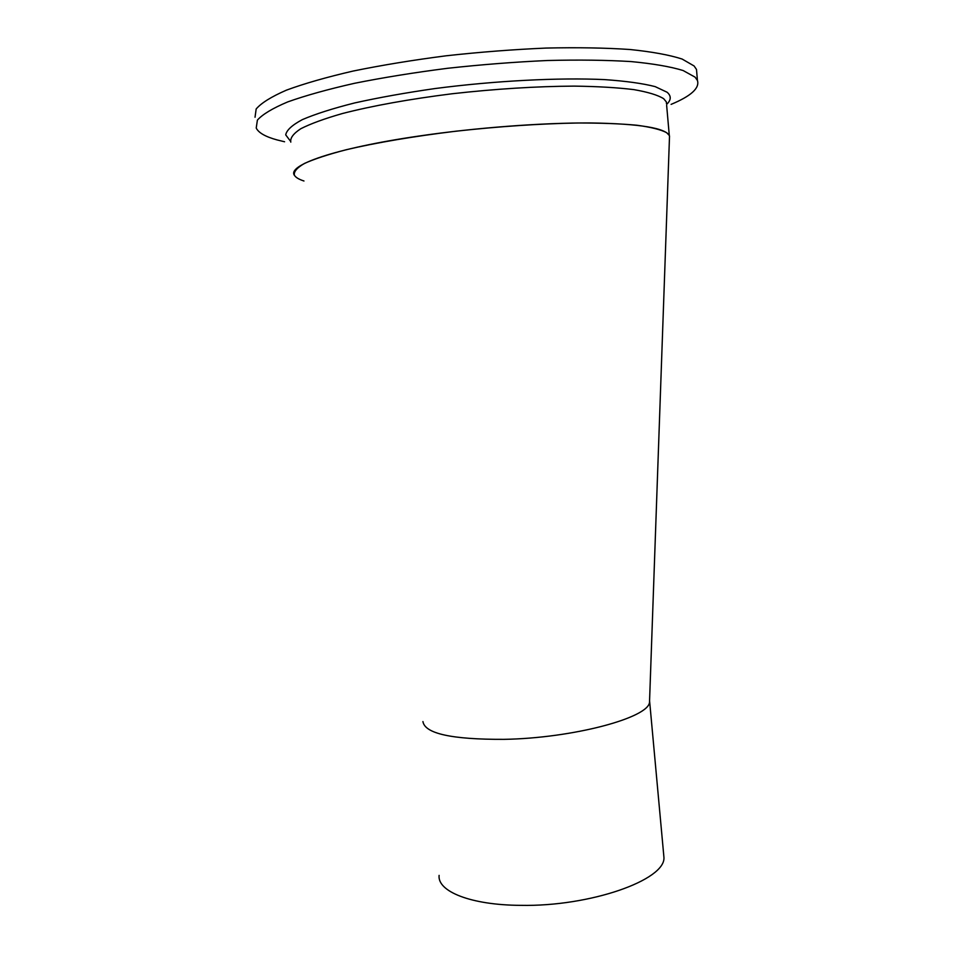 <?xml version="1.0" encoding="UTF-8"?>
<svg xmlns="http://www.w3.org/2000/svg" width="953" height="953" viewBox="0 0 953 953"><rect width="100%" height="100%" fill="white"/><g stroke="black" fill="none" stroke-linecap="round" stroke-linejoin="round"><path stroke-width="1.43" d="M663.574 853.364L663.943 857.438C665.587 879.941 590.348 906.756 520.588 905.35C470.818 905.1 437.26 891.448 439.107 875.378M649.612 699.562L649.517 702.182C648.767 717.788 573.015 738.206 503.982 739.349C451.865 739.552 424.847 733.619 422.929 721.552M294.703 175.697C285.781 165.608 334.658 148.275 418.951 136.041C476 127.666 542.531 122.675 590.931 122.961C640.13 123.735 666.326 128.095 669.518 136.029L669.423 138.709M303.971 180.999C298.777 179.331 295.585 177.377 294.37 175.138C293.679 171.611 297.074 167.704 304.543 163.404C314.454 158.948 328.368 154.386 346.308 149.716C376.602 142.593 413.137 136.422 455.891 131.204C499.241 126.427 539.791 123.699 577.554 122.997C600.783 122.961 620.57 123.711 636.926 125.236C650.959 127.154 660.87 129.632 666.647 132.681L669.292 135.457L666.635 105.283M284.578 141.759L277.12 139.936C265.494 136.767 258.525 132.801 256.226 128.036L257.393 120.114C262.54 114.336 272.653 108.273 287.723 101.911C305.639 95.514 327.915 89.308 354.552 83.292C383.285 77.55 414.317 72.547 447.66 68.282C481.527 64.59 514.727 61.993 547.272 60.515C578.554 59.717 606.501 60.075 631.1 61.576C653.186 63.672 670.531 66.662 683.11 70.522L695.082 77.145L697.441 80.505C699.776 88.141 690.996 96.098 671.091 104.377M255.035 117.231L256.166 108.976C261.301 102.984 271.391 96.706 286.448 90.142C304.364 83.542 326.641 77.169 353.265 71.022C382.01 65.149 413.054 60.063 446.409 55.762C480.3 52.034 513.524 49.473 546.105 48.067C577.411 47.364 605.381 47.841 630.016 49.508C652.138 51.784 669.506 54.964 682.11 59.038L694.118 65.983L696.5 69.486L696.881 73.905M290.796 142.14C290.046 138.042 293.381 133.575 300.814 128.715C310.678 123.711 324.568 118.637 342.496 113.502C372.79 105.723 409.349 99.148 452.175 93.751C495.596 88.891 536.253 86.342 574.135 86.115C597.448 86.425 617.306 87.593 633.733 89.606C647.849 92.036 657.82 95.062 663.657 98.683L666.338 101.923L666.516 103.865M290.451 141.139L285.721 134.885C286.567 130.18 292.118 125.081 302.375 119.613C315.407 114.015 332.835 108.451 354.683 102.936C378.746 97.587 405.501 92.798 434.949 88.558C495.155 80.719 558.875 77.467 604.631 79.611C625.895 81.088 642.739 83.423 655.152 86.616L667.112 92.25C671.365 95.931 671.257 99.922 666.79 104.234M649.517 702.182L669.518 136.029M663.943 857.438L649.648 701.527M697.441 80.505L696.5 69.486"/></g></svg>
